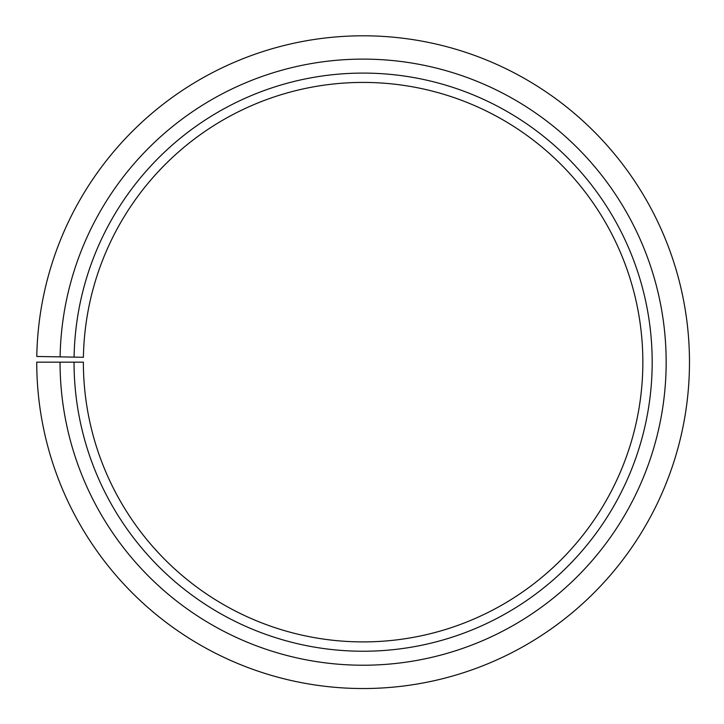 <?xml version="1.0" encoding="UTF-8"?>
<svg xmlns="http://www.w3.org/2000/svg" width="724" height="724" viewBox="0 0 724 724"><rect width="100%" height="100%" fill="white"/><g stroke="black" fill="none" stroke-linecap="round" stroke-linejoin="round"><path stroke-width="1.09" d="M83.405 357.285A279.745 279.745 0 0 1 505.786 121.542A279.745 279.745 0 0 1 501.569 605.237A279.745 279.745 0 0 1 83.369 362.163L74.038 362.163A289.066 289.066 0 0 0 506.185 613.346A289.066 289.066 0 0 0 510.547 113.523A289.066 289.066 0 0 0 74.083 357.122L83.405 357.285M60.056 362.163A303.057 303.057 0 0 0 513.108 625.5A303.057 303.057 0 0 0 517.678 101.496A303.057 303.057 0 0 0 60.101 356.878L36.788 356.47A326.37 326.37 0 0 1 529.57 81.441A326.37 326.37 0 0 1 524.647 645.754A326.37 326.37 0 0 1 36.743 362.163L74.038 362.163M60.101 356.878L74.083 357.122"/></g></svg>
